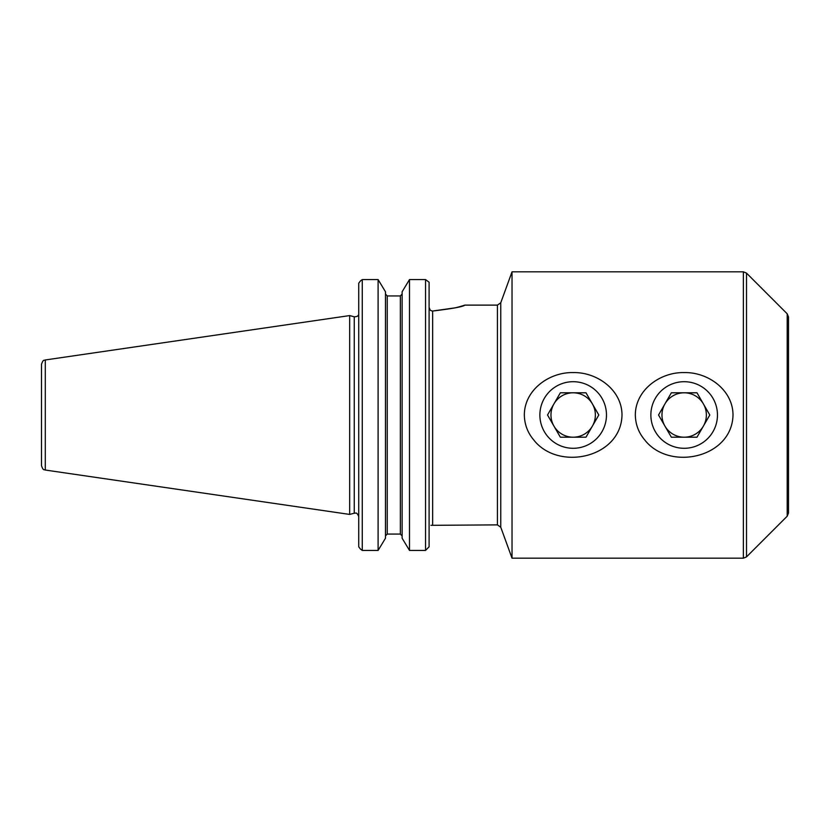 <?xml version="1.0" encoding="UTF-8"?>
<svg xmlns="http://www.w3.org/2000/svg" width="830" height="830" viewBox="0 0 830 830"><rect width="100%" height="100%" fill="white"/><g stroke="black" fill="none" stroke-linecap="round" stroke-linejoin="round"><path stroke-width="1.25" d="M703.394 426.101A22.203 22.203 0 0 0 684.169 392.798A22.203 22.203 0 0 0 664.944 426.101A22.203 22.203 0 0 0 703.394 426.101M709.795 415L696.982 392.798L671.346 392.798L658.532 415L671.346 437.202L696.982 437.202L709.795 415M650.865 415A33.304 33.304 0 0 1 700.811 386.158A33.304 33.304 0 0 1 700.811 443.843A33.304 33.304 0 0 1 650.865 415M592.392 426.101A22.203 22.203 0 0 0 573.167 392.798A22.203 22.203 0 0 0 553.942 426.101A22.203 22.203 0 0 0 592.392 426.101M598.803 415L585.99 392.798L560.354 392.798L547.53 415L560.354 437.202L585.99 437.202L598.803 415M539.874 415A33.304 33.304 0 0 1 589.819 386.158A33.304 33.304 0 0 1 589.819 443.843A33.304 33.304 0 0 1 539.874 415M354.254 513.199L349.679 514.424L349.679 315.576L354.254 316.801L354.254 513.199C355.479 513.687 356.495 511.145 358.726 516.634M402.125 294.079L400.351 295.937L400.351 534.064L402.125 535.921L400.351 534.064L387.247 534.064L385.473 535.921L387.247 534.064L387.247 295.937L385.473 294.079M385.473 538.224L378.096 550.435L385.473 538.224L385.473 291.776L378.096 279.565L385.473 291.776M402.125 538.224L409.501 550.435L402.125 538.224L402.125 291.776L409.501 279.565L402.125 291.776M425.541 279.565L429.1 282.242L425.541 279.565L409.501 279.565L409.501 550.435L425.541 550.435L429.1 546.794L425.541 550.435L425.541 279.565M362.274 279.565L360.417 280.965L362.274 279.565L362.274 550.435L360.417 549.035L362.274 550.435L378.096 550.435L378.096 279.565L362.274 279.565M358.726 546.794L360.417 549.035L358.726 546.794L358.726 283.206L360.417 280.965L358.726 283.206M455.556 307.774L432.648 311.032C452.443 308.667 463.171 306.695 464.842 305.118C463.192 306.695 452.464 308.667 432.648 311.032C430.448 310.814 429.266 309.58 429.1 307.339L430.106 309.943M430.926 525.328L497.429 524.882L497.429 305.118L464.842 305.118L462.549 305.834M462.175 305.948L459.509 306.726M459.177 306.82L455.618 307.754M787.203 313.802L787.203 516.198L788.5 513.054L788.5 316.946L787.203 313.802L746.512 273.112L746.512 556.889L743.369 558.185L743.369 271.815L746.512 273.112M400.351 295.937L387.247 295.937L400.351 295.937M429.1 525.328C431.04 525.328 431.04 525.328 429.1 525.328M429.1 546.794L429.1 282.242M512.027 271.815L500.76 302.774L500.76 527.226L512.027 558.185L512.027 271.815L743.369 271.815M622.002 415C621.971 389.903 596.988 372.037 573.312 372.587C549.553 371.933 524.394 389.727 524.332 415C524.529 424.327 527.59 432.555 533.524 439.672C558.061 471.679 621.151 458.046 622.002 415M733.004 415C732.963 389.903 707.99 372.037 684.314 372.587C660.556 371.933 635.396 389.727 635.324 415C635.521 424.327 638.581 432.555 644.516 439.672C669.053 471.679 732.143 458.046 733.004 415M45.297 359.961L45.297 470.039C44.26 469.137 43.378 471.347 41.5 465.651L41.5 364.349C43.378 358.653 44.26 360.863 45.297 359.961L349.679 315.576M432.648 524.882L432.648 311.032M358.135 315.327C358.072 316.189 356.786 316.676 354.254 316.801M787.203 516.198L746.512 556.889M512.027 558.185L743.369 558.185M500.76 302.774L497.429 305.118M497.429 524.882L500.76 527.226M45.297 470.039L349.679 514.424"/></g></svg>
